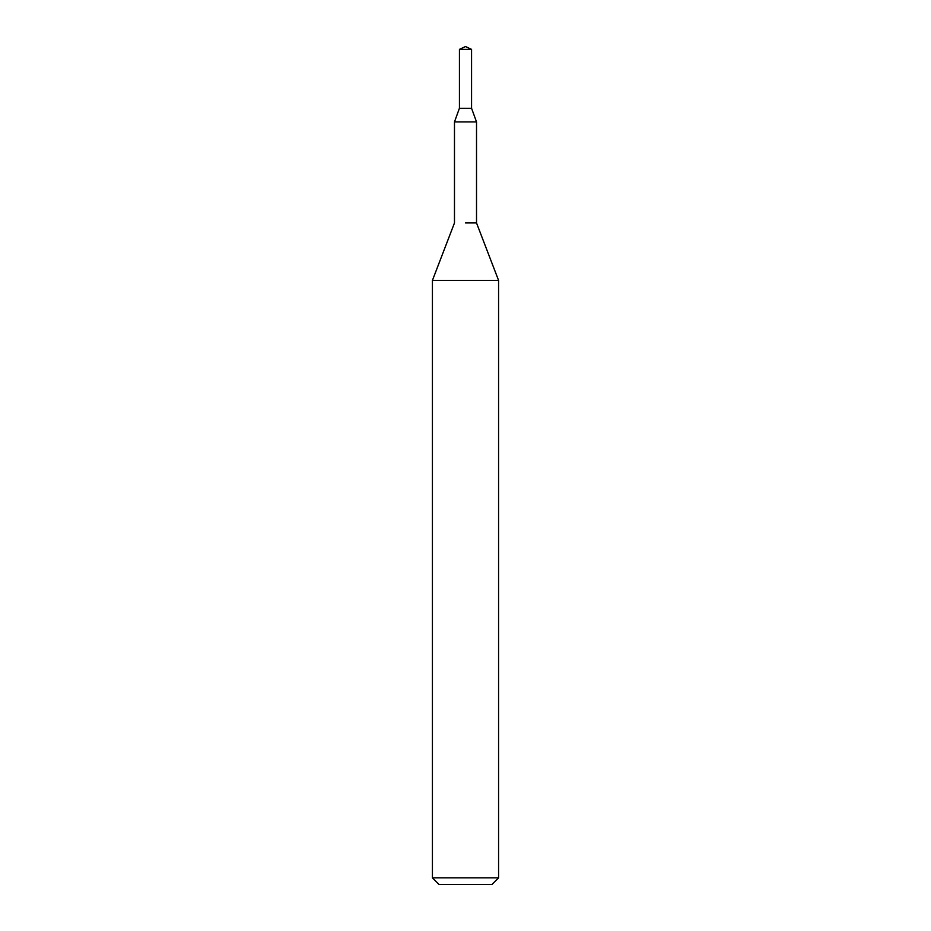 <?xml version="1.0" encoding="UTF-8"?>
<svg xmlns="http://www.w3.org/2000/svg" width="931" height="931" viewBox="0 0 931 931"><rect width="100%" height="100%" fill="white"/><g stroke="black" fill="none" stroke-linecap="round" stroke-linejoin="round"><path stroke-width="1.4" d="M459.437 49.378L471.563 49.378L465.5 46.55L459.437 49.378L459.437 108.287L471.586 108.287L459.414 108.287L454.479 121.914L476.521 121.914L476.521 222.951L498.574 280.394L498.574 877.84L432.426 877.84L439.036 884.45L491.964 884.45L498.574 877.84M465.5 222.951L476.521 222.951L465.5 222.951M454.479 121.914L454.479 222.951L432.426 280.394L498.574 280.394M471.563 49.378L471.563 108.287L476.521 121.914M432.426 280.394L432.426 877.84"/></g></svg>
